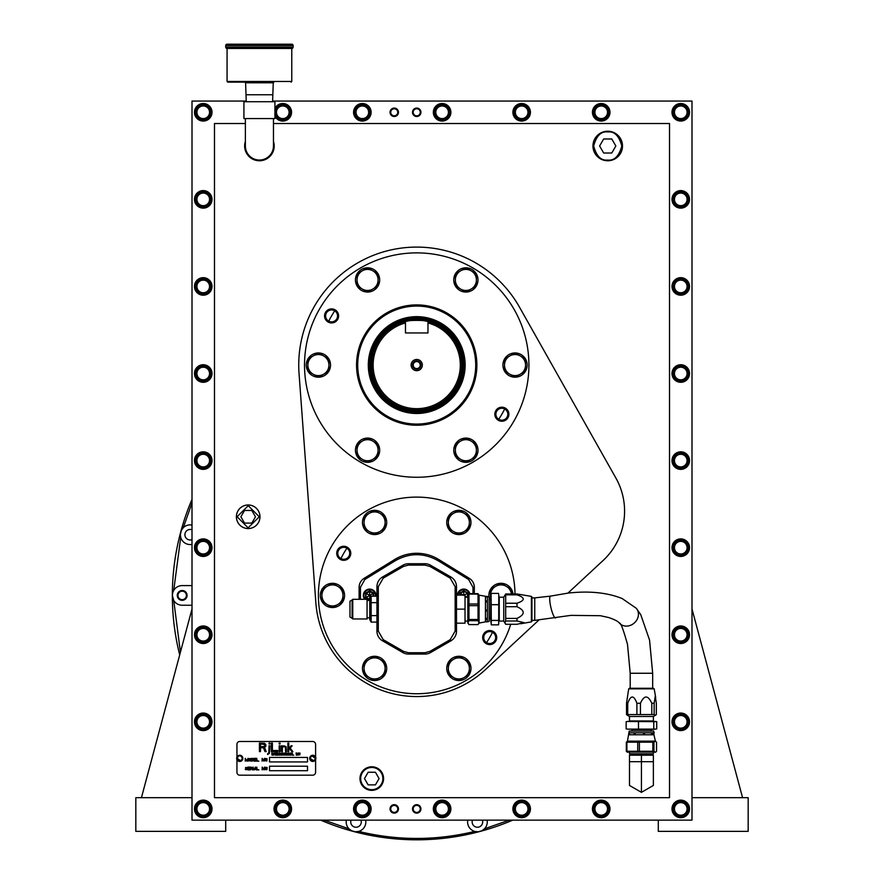 <?xml version="1.0" encoding="UTF-8"?>
<svg xmlns="http://www.w3.org/2000/svg" width="884" height="884" viewBox="0 0 884 884"><rect width="100%" height="100%" fill="white"/><g stroke="black" fill="none" stroke-linecap="round" stroke-linejoin="round"><path stroke-width="1.33" d="M225.707 820.142L225.707 831.369L135.827 831.369L135.827 797.666L192.005 797.666M192.005 608.977L141.44 797.666M658.293 820.142L658.293 831.369L748.173 831.369L748.173 797.666L691.995 797.666M691.995 608.977L742.56 797.666M412.508 112.29A4.21 4.21 0 0 1 416.718 108.08A4.21 4.21 0 0 1 420.928 112.29A4.21 4.21 0 0 1 416.718 116.5A4.21 4.21 0 0 1 412.508 112.29A4.221 4.221 0 0 1 416.718 108.069A4.221 4.221 0 0 1 420.939 112.29A4.221 4.221 0 0 1 416.718 116.511A4.221 4.221 0 0 1 412.497 112.29M413.182 112.29A3.536 3.536 0 0 1 416.718 108.754A3.536 3.536 0 0 1 420.254 112.29A3.536 3.536 0 0 1 416.718 115.826A3.536 3.536 0 0 1 413.182 112.29M412.508 808.904A4.21 4.21 0 0 1 416.718 804.683A4.21 4.21 0 0 1 420.928 808.904A4.21 4.21 0 0 1 416.718 813.114A4.21 4.21 0 0 1 412.508 808.904A4.221 4.221 0 0 1 416.718 804.683A4.221 4.221 0 0 1 420.939 808.904A4.221 4.221 0 0 1 416.718 813.125A4.221 4.221 0 0 1 412.497 808.904M413.182 808.904A3.536 3.536 0 0 1 416.718 805.357A3.536 3.536 0 0 1 420.254 808.904A3.536 3.536 0 0 1 416.718 812.44A3.536 3.536 0 0 1 413.182 808.904M487.084 820.142A9.835 9.835 0 0 1 484.487 828.816L481.769 830.794A9.835 9.835 0 0 0 484.487 828.816L509.272 820.142M365.678 820.142A9.835 9.835 0 0 1 358.716 831.424L355.368 831.789A9.835 9.835 0 0 0 358.716 831.424C397.391 840.772 436.055 840.772 474.719 831.424A9.835 9.835 0 0 1 467.769 820.142M324.163 820.142L348.948 828.816A9.835 9.835 0 0 1 346.362 820.142M192.005 544.378A9.835 9.835 0 0 1 180.712 537.428L180.336 534.721A9.835 9.835 0 0 0 180.712 537.428L173.739 590.368L172.877 592.214M180.336 534.721L181.353 530.378L183.331 527.649A9.835 9.835 0 0 1 192.005 525.063M186.391 595.418A4.21 4.21 0 0 1 182.17 599.639A4.21 4.21 0 0 1 177.96 595.418A4.21 4.21 0 0 1 182.17 591.208A4.21 4.21 0 0 1 186.391 595.418M351.081 820.142A5.271 5.271 0 0 0 356.02 827.247A5.271 5.271 0 0 0 360.948 820.142M472.487 820.142A5.271 5.271 0 0 0 477.426 827.247A5.271 5.271 0 0 0 482.355 820.142M192.005 529.781A5.271 5.271 0 0 0 184.9 534.721A5.271 5.271 0 0 0 192.005 539.649M192.005 605.253L182.17 605.253A9.835 9.835 0 0 1 172.347 595.418A9.835 9.835 0 0 1 182.17 585.595L192.005 585.595M172.756 592.589L172.347 595.418L173.739 600.479L180.424 652.215M192.005 502.874L183.331 527.649M172.347 595.418A244.382 244.382 0 0 1 192.005 499.383A244.382 244.382 0 0 0 179.695 654.911M320.682 820.142A244.382 244.382 0 0 0 512.753 820.142M481.769 830.794L478.067 831.789L474.719 831.424M355.368 831.789L351.666 830.794L348.948 828.816M177.264 595.418A4.917 4.917 0 0 1 182.17 590.512A4.917 4.917 0 0 1 187.088 595.418A4.917 4.917 0 0 1 182.17 600.335A4.917 4.917 0 0 1 177.264 595.418M371.722 347.18L382.385 330.925M368.971 365.07A47.747 47.747 0 0 1 416.718 317.323A47.747 47.747 0 0 1 464.476 365.07A47.747 47.747 0 0 1 416.718 412.817A47.747 47.747 0 0 1 368.971 365.07A47.747 47.747 0 0 0 416.994 412.817M416.718 410.684C394.12 412.64 369.225 387.844 371.103 365.214C369.081 342.638 393.778 317.654 416.441 319.456L416.718 319.456C439.326 317.5 464.211 342.296 462.332 364.926C464.365 387.501 439.668 412.485 417.005 410.684L416.718 410.684M416.441 320.13A44.94 44.94 0 0 1 426.143 321.135A44.94 44.94 0 0 0 371.777 365.07A44.94 44.94 0 0 1 405.469 321.566C404.762 320.008 428.674 319.997 427.978 321.566A44.94 44.94 0 0 1 416.718 410.01A44.94 44.94 0 0 1 371.777 365.07M370.131 365.07A46.587 46.587 0 0 1 416.718 318.483A46.587 46.587 0 0 1 463.304 365.07A46.587 46.587 0 0 1 416.718 411.657A46.587 46.587 0 0 1 370.131 365.07M427.978 322.141L427.978 322.958A43.592 43.592 0 0 1 416.718 408.662A43.592 43.592 0 0 1 405.469 322.958L405.469 322.141M422.342 365.07A5.613 5.613 0 0 1 416.718 370.683A5.613 5.613 0 0 1 411.104 365.07A5.613 5.613 0 0 1 416.718 359.457A5.613 5.613 0 0 1 422.342 365.07M413.215 365.059L413.215 365.07A3.503 3.503 0 0 0 416.718 368.573A3.503 3.503 0 0 0 420.22 365.07A3.503 3.503 0 0 0 416.718 361.567A3.503 3.503 0 0 0 413.215 365.07L413.491 366.44M461.724 382.96L451.061 399.214M464.476 365.07A47.747 47.747 0 0 0 416.441 317.323A47.747 47.747 0 0 1 464.476 365.07M427.978 321.566A44.94 44.94 0 0 0 426.519 321.212A44.94 44.94 0 0 1 427.978 321.566M427.978 322.958L427.978 332.948L405.469 332.948L405.469 322.958M412.508 365.07A4.21 4.21 0 0 1 416.718 360.86A4.21 4.21 0 0 1 420.928 365.07A4.21 4.21 0 0 1 416.718 369.28A4.21 4.21 0 0 1 412.508 365.07M419.944 363.7L420.22 365.07M538.621 620.292L485.482 669.575A101.119 101.119 0 0 1 315.864 602.822L299.057 373.722A117.97 117.97 0 0 1 519.472 307.124L615.883 478.034A67.416 67.416 0 0 1 603.01 560.589L567.948 593.098M397.756 808.904A3.503 3.503 0 0 1 394.253 812.407A3.503 3.503 0 0 1 390.739 808.904A3.503 3.503 0 0 1 394.253 805.401A3.503 3.503 0 0 1 397.756 808.904M397.756 112.29A3.503 3.503 0 0 1 394.253 115.793A3.503 3.503 0 0 1 390.739 112.29A3.503 3.503 0 0 1 394.253 108.787A3.503 3.503 0 0 1 397.756 112.29M689.531 634.745A8.774 8.774 0 0 1 680.757 643.519A8.774 8.774 0 0 1 671.984 634.745A8.774 8.774 0 0 1 680.757 625.971A8.774 8.774 0 0 1 689.531 634.745M689.531 721.83A8.774 8.774 0 0 1 680.757 730.604A8.774 8.774 0 0 1 671.984 721.83A8.774 8.774 0 0 1 680.757 713.045A8.774 8.774 0 0 1 689.531 721.83M689.531 808.904A8.774 8.774 0 0 1 680.757 817.678A8.774 8.774 0 0 1 671.984 808.904A8.774 8.774 0 0 1 680.757 800.13A8.774 8.774 0 0 1 689.531 808.904M609.982 808.904A8.774 8.774 0 0 1 601.208 817.678A8.774 8.774 0 0 1 592.435 808.904A8.774 8.774 0 0 1 601.208 800.13A8.774 8.774 0 0 1 609.982 808.904M530.433 808.904A8.774 8.774 0 0 1 521.659 817.678A8.774 8.774 0 0 1 512.886 808.904A8.774 8.774 0 0 1 521.659 800.13A8.774 8.774 0 0 1 530.433 808.904M450.884 808.904A8.774 8.774 0 0 1 442.111 817.678A8.774 8.774 0 0 1 433.337 808.904A8.774 8.774 0 0 1 442.111 800.13A8.774 8.774 0 0 1 450.884 808.904M371.114 808.904A8.774 8.774 0 0 1 362.341 817.678A8.774 8.774 0 0 1 353.567 808.904A8.774 8.774 0 0 1 362.341 800.13A8.774 8.774 0 0 1 371.114 808.904M291.565 808.904A8.774 8.774 0 0 1 282.792 817.678A8.774 8.774 0 0 1 274.018 808.904A8.774 8.774 0 0 1 282.792 800.13A8.774 8.774 0 0 1 291.565 808.904M212.016 808.904A8.774 8.774 0 0 1 203.243 817.678A8.774 8.774 0 0 1 194.469 808.904A8.774 8.774 0 0 1 203.243 800.13A8.774 8.774 0 0 1 212.016 808.904M212.016 721.83A8.774 8.774 0 0 1 203.243 730.604A8.774 8.774 0 0 1 194.469 721.83A8.774 8.774 0 0 1 203.243 713.045A8.774 8.774 0 0 1 212.016 721.83M212.016 634.745A8.774 8.774 0 0 1 203.243 643.519A8.774 8.774 0 0 1 194.469 634.745A8.774 8.774 0 0 1 203.243 625.971A8.774 8.774 0 0 1 212.016 634.745M212.016 547.671A8.774 8.774 0 0 1 203.243 556.445A8.774 8.774 0 0 1 194.469 547.671A8.774 8.774 0 0 1 203.243 538.897A8.774 8.774 0 0 1 212.016 547.671M212.016 460.597A8.774 8.774 0 0 1 203.243 469.371A8.774 8.774 0 0 1 194.469 460.597A8.774 8.774 0 0 1 203.243 451.823A8.774 8.774 0 0 1 212.016 460.597M212.016 373.523A8.774 8.774 0 0 1 203.243 382.297A8.774 8.774 0 0 1 194.469 373.523A8.774 8.774 0 0 1 203.243 364.738A8.774 8.774 0 0 1 212.016 373.523M212.016 286.438A8.774 8.774 0 0 1 203.243 295.212A8.774 8.774 0 0 1 194.469 286.438A8.774 8.774 0 0 1 203.243 277.664A8.774 8.774 0 0 1 212.016 286.438M212.016 199.364A8.774 8.774 0 0 1 203.243 208.138A8.774 8.774 0 0 1 194.469 199.364A8.774 8.774 0 0 1 203.243 190.59A8.774 8.774 0 0 1 212.016 199.364M212.016 112.29A8.774 8.774 0 0 1 203.243 121.064A8.774 8.774 0 0 1 194.469 112.29A8.774 8.774 0 0 1 203.243 103.516A8.774 8.774 0 0 1 212.016 112.29M274.924 108.4A8.774 8.774 0 0 1 291.565 112.29A8.774 8.774 0 0 1 274.924 116.18M371.114 112.29A8.774 8.774 0 0 1 362.341 121.064A8.774 8.774 0 0 1 353.567 112.29A8.774 8.774 0 0 1 362.341 103.516A8.774 8.774 0 0 1 371.114 112.29M450.884 112.29A8.774 8.774 0 0 1 442.111 121.064A8.774 8.774 0 0 1 433.337 112.29A8.774 8.774 0 0 1 442.111 103.516A8.774 8.774 0 0 1 450.884 112.29M530.433 112.29A8.774 8.774 0 0 1 521.659 121.064A8.774 8.774 0 0 1 512.886 112.29A8.774 8.774 0 0 1 521.659 103.516A8.774 8.774 0 0 1 530.433 112.29M609.982 112.29A8.774 8.774 0 0 1 601.208 121.064A8.774 8.774 0 0 1 592.435 112.29A8.774 8.774 0 0 1 601.208 103.516A8.774 8.774 0 0 1 609.982 112.29M689.531 112.29A8.774 8.774 0 0 1 680.757 121.064A8.774 8.774 0 0 1 671.984 112.29A8.774 8.774 0 0 1 680.757 103.516A8.774 8.774 0 0 1 689.531 112.29M689.531 199.364A8.774 8.774 0 0 1 680.757 208.138A8.774 8.774 0 0 1 671.984 199.364A8.774 8.774 0 0 1 680.757 190.59A8.774 8.774 0 0 1 689.531 199.364M689.531 286.438A8.774 8.774 0 0 1 680.757 295.212A8.774 8.774 0 0 1 671.984 286.438A8.774 8.774 0 0 1 680.757 277.664A8.774 8.774 0 0 1 689.531 286.438M689.531 373.523A8.774 8.774 0 0 1 680.757 382.297A8.774 8.774 0 0 1 671.984 373.523A8.774 8.774 0 0 1 680.757 364.738A8.774 8.774 0 0 1 689.531 373.523M689.531 460.597A8.774 8.774 0 0 1 680.757 469.371A8.774 8.774 0 0 1 671.984 460.597A8.774 8.774 0 0 1 680.757 451.823A8.774 8.774 0 0 1 689.531 460.597M689.531 547.671A8.774 8.774 0 0 1 680.757 556.445A8.774 8.774 0 0 1 671.984 547.671A8.774 8.774 0 0 1 680.757 538.897A8.774 8.774 0 0 1 689.531 547.671M245.376 123.528L214.48 123.528L214.48 797.666L669.519 797.666L669.519 123.528L273.465 123.528M272.615 101.052L691.995 101.052L691.995 820.142L192.005 820.142L192.005 101.052L246.227 101.052M592.954 145.993A14.774 14.774 0 0 1 607.728 131.219A14.774 14.774 0 0 1 622.502 145.993A14.774 14.774 0 0 1 607.728 160.766A14.774 14.774 0 0 1 592.954 145.993M273.465 141.407A14.774 14.774 0 0 1 259.421 160.766A14.774 14.774 0 0 1 245.376 141.407M359.976 778.561A11.801 11.801 0 0 1 371.777 766.771A11.801 11.801 0 0 1 383.579 778.561A11.801 11.801 0 0 1 371.777 790.362A11.801 11.801 0 0 1 359.976 778.561M236.382 516.775A11.801 11.801 0 0 1 248.183 504.974A11.801 11.801 0 0 1 259.984 516.775A11.801 11.801 0 0 1 248.183 528.566A11.801 11.801 0 0 1 236.382 516.775M390.032 112.29A4.21 4.21 0 0 1 394.253 108.08A4.21 4.21 0 0 1 398.463 112.29A4.21 4.21 0 0 1 394.253 116.5A4.21 4.21 0 0 1 390.032 112.29M390.032 808.904A4.21 4.21 0 0 1 394.253 804.683A4.21 4.21 0 0 1 398.463 808.904A4.21 4.21 0 0 1 394.253 813.114A4.21 4.21 0 0 1 390.032 808.904M492.498 632.292A84.267 84.267 0 0 1 486.531 642.613M340.948 558.555A84.267 84.267 0 0 1 346.904 548.235M528.897 363.744A13.934 13.934 0 0 1 528.897 366.418M473.957 461.558A13.934 13.934 0 0 1 471.647 462.896M504.687 408.972A98.312 98.312 0 0 1 498.72 419.303M361.777 462.884A13.934 13.934 0 0 1 359.468 461.547M304.538 366.396A13.934 13.934 0 0 1 304.538 363.722M328.749 321.168A98.312 98.312 0 0 1 334.716 310.837M359.49 268.581A13.934 13.934 0 0 1 361.799 267.244M471.669 267.255A13.934 13.934 0 0 1 473.979 268.592M338.572 556.268A5.967 5.967 0 0 0 346.727 558.456A5.967 5.967 0 0 0 348.904 550.301A5.967 5.967 0 0 0 340.76 548.124A5.967 5.967 0 0 0 338.572 556.268M484.531 640.535A5.967 5.967 0 0 0 492.675 642.723A5.967 5.967 0 0 0 494.863 634.579A5.967 5.967 0 0 0 486.719 632.391A5.967 5.967 0 0 0 484.531 640.535M510.698 624.292A98.312 98.312 0 0 1 331.577 644.58A98.312 98.312 0 0 1 367.567 510.278A98.312 98.312 0 0 1 515.018 593.971M337.655 556.798A7.028 7.028 0 0 1 340.229 547.207A7.028 7.028 0 0 1 349.821 549.782A7.028 7.028 0 0 1 347.257 559.373A7.028 7.028 0 0 1 337.655 556.798M483.614 641.066A7.028 7.028 0 0 1 486.189 631.474A7.028 7.028 0 0 1 495.78 634.049A7.028 7.028 0 0 1 493.206 643.64A7.028 7.028 0 0 1 483.614 641.066M402.872 565.241L382.562 576.976A11.238 11.238 0 0 0 376.949 586.7L376.949 631.11A11.238 11.238 0 0 0 382.562 640.845L402.872 652.569A11.238 11.238 0 0 0 408.496 654.072L424.95 654.072A11.238 11.238 0 0 0 430.563 652.569L450.873 640.845A11.238 11.238 0 0 0 456.498 631.11L456.498 586.7A11.238 11.238 0 0 0 450.873 576.976L430.563 565.241A11.238 11.238 0 0 0 424.95 563.738L408.496 563.738A11.238 11.238 0 0 0 402.872 565.241L403.546 566.412L408.496 565.086L424.95 565.086L429.889 566.412L450.199 578.136L455.149 586.7L455.149 631.11L450.199 639.673L429.889 651.398L424.95 652.724L408.496 652.724L403.546 651.398L383.236 639.673L378.297 631.11L378.297 586.7L383.236 578.136L403.546 566.412M472.984 593.672L472.984 587.33L468.608 579.495L438.11 560.699C423.856 552.699 409.59 552.699 395.325 560.699L364.827 579.495L360.451 587.33L360.451 599.297M474.332 593.672L474.332 587.33A10.564 10.564 0 0 0 469.316 578.346L438.829 559.55A42.134 42.134 0 0 0 394.618 559.55L364.12 578.346A10.564 10.564 0 0 0 359.103 587.33L359.103 599.297M364.683 599.297A6.31 6.31 0 0 1 369.667 589.109A6.31 6.31 0 0 1 375.932 596.159M365.412 599.297A5.757 5.757 0 0 1 369.667 589.672A5.757 5.757 0 0 1 375.368 596.159M369.755 599.396L369.667 600.048L365.656 597.739L366.186 593.407L369.667 591.407L373.147 593.407L373.147 596.159M365.656 597.739L365.656 593.109L369.667 590.799L373.667 593.109L369.667 595.418L369.667 599.44L366.186 597.429L369.667 595.418L371.092 596.247M369.667 590.799L369.667 595.418L365.656 593.109M457.47 595.087A6.31 6.31 0 0 1 469.846 593.672M458.034 595.087A5.757 5.757 0 0 1 469.249 593.672M459.768 595.087L459.768 593.109L463.78 590.799L467.78 593.109L467.26 597.197M463.78 590.799L467.26 593.407L463.78 595.418L463.78 591.407L460.288 593.407L463.78 595.418M459.768 593.109L460.288 595.087M466.84 597.197L465.028 596.148M476.885 365.07A60.167 60.167 0 0 1 416.718 425.237A60.167 60.167 0 0 1 356.55 365.07A60.167 60.167 0 0 1 416.718 304.903A60.167 60.167 0 0 1 476.885 365.07M507.825 414.22A5.967 5.967 0 0 1 501.858 420.187A5.967 5.967 0 0 1 495.891 414.22A5.967 5.967 0 0 1 501.858 408.264A5.967 5.967 0 0 1 507.825 414.22M337.544 315.908A5.967 5.967 0 0 1 331.577 321.875A5.967 5.967 0 0 1 325.61 315.908A5.967 5.967 0 0 1 331.577 309.941A5.967 5.967 0 0 1 337.544 315.908M528.908 365.07A112.191 112.191 0 0 0 416.718 252.879A112.191 112.191 0 0 0 304.527 365.07A112.191 112.191 0 0 0 416.718 477.261A112.191 112.191 0 0 0 528.908 365.07M324.561 315.908A7.028 7.028 0 0 1 331.577 308.892A7.028 7.028 0 0 1 338.605 315.908A7.028 7.028 0 0 1 331.577 322.936A7.028 7.028 0 0 1 324.561 315.908M494.841 414.22A7.028 7.028 0 0 1 501.858 407.204A7.028 7.028 0 0 1 508.886 414.22A7.028 7.028 0 0 1 501.858 421.248A7.028 7.028 0 0 1 494.841 414.22M465.15 365.07A48.421 48.421 0 0 1 416.718 413.491A48.421 48.421 0 0 1 368.296 365.07A48.421 48.421 0 0 1 416.718 316.649A48.421 48.421 0 0 1 465.15 365.07M475.714 365.07A58.996 58.996 0 0 0 416.718 306.074A58.996 58.996 0 0 0 357.722 365.07A58.996 58.996 0 0 0 416.718 424.066A58.996 58.996 0 0 0 475.714 365.07M673.089 547.671A7.669 7.669 0 0 1 680.757 540.002A7.669 7.669 0 0 1 688.437 547.671A7.669 7.669 0 0 1 680.757 555.351A7.669 7.669 0 0 1 673.089 547.671M673.089 460.597A7.669 7.669 0 0 1 680.757 452.917A7.669 7.669 0 0 1 688.437 460.597A7.669 7.669 0 0 1 680.757 468.266A7.669 7.669 0 0 1 673.089 460.597M673.089 373.523A7.669 7.669 0 0 1 680.757 365.843A7.669 7.669 0 0 1 688.437 373.523A7.669 7.669 0 0 1 680.757 381.192A7.669 7.669 0 0 1 673.089 373.523M673.089 286.438A7.669 7.669 0 0 1 680.757 278.769A7.669 7.669 0 0 1 688.437 286.438A7.669 7.669 0 0 1 680.757 294.118A7.669 7.669 0 0 1 673.089 286.438M673.089 199.364A7.669 7.669 0 0 1 680.757 191.695A7.669 7.669 0 0 1 688.437 199.364A7.669 7.669 0 0 1 680.757 207.044A7.669 7.669 0 0 1 673.089 199.364M673.089 112.29A7.669 7.669 0 0 1 680.757 104.61A7.669 7.669 0 0 1 688.437 112.29A7.669 7.669 0 0 1 680.757 119.959A7.669 7.669 0 0 1 673.089 112.29M593.54 112.29A7.669 7.669 0 0 1 601.208 104.61A7.669 7.669 0 0 1 608.888 112.29A7.669 7.669 0 0 1 601.208 119.959A7.669 7.669 0 0 1 593.54 112.29M513.991 112.29A7.669 7.669 0 0 1 521.659 104.61A7.669 7.669 0 0 1 529.339 112.29A7.669 7.669 0 0 1 521.659 119.959A7.669 7.669 0 0 1 513.991 112.29M434.442 112.29A7.669 7.669 0 0 1 442.111 104.61A7.669 7.669 0 0 1 449.79 112.29A7.669 7.669 0 0 1 442.111 119.959A7.669 7.669 0 0 1 434.442 112.29M354.661 112.29A7.669 7.669 0 0 1 362.341 104.61A7.669 7.669 0 0 1 370.009 112.29A7.669 7.669 0 0 1 362.341 119.959A7.669 7.669 0 0 1 354.661 112.29M275.112 112.29A7.669 7.669 0 0 1 282.792 104.61A7.669 7.669 0 0 1 290.46 112.29A7.669 7.669 0 0 1 282.792 119.959A7.669 7.669 0 0 1 275.112 112.29M195.563 112.29A7.669 7.669 0 0 1 203.243 104.61A7.669 7.669 0 0 1 210.911 112.29A7.669 7.669 0 0 1 203.243 119.959A7.669 7.669 0 0 1 195.563 112.29M195.563 199.364A7.669 7.669 0 0 1 203.243 191.695A7.669 7.669 0 0 1 210.911 199.364A7.669 7.669 0 0 1 203.243 207.044A7.669 7.669 0 0 1 195.563 199.364M195.563 286.438A7.669 7.669 0 0 1 203.243 278.769A7.669 7.669 0 0 1 210.911 286.438A7.669 7.669 0 0 1 203.243 294.118A7.669 7.669 0 0 1 195.563 286.438M195.563 373.523A7.669 7.669 0 0 1 203.243 365.843A7.669 7.669 0 0 1 210.911 373.523A7.669 7.669 0 0 1 203.243 381.192A7.669 7.669 0 0 1 195.563 373.523M195.563 460.597A7.669 7.669 0 0 1 203.243 452.917A7.669 7.669 0 0 1 210.911 460.597A7.669 7.669 0 0 1 203.243 468.266A7.669 7.669 0 0 1 195.563 460.597M195.563 547.671A7.669 7.669 0 0 1 203.243 540.002A7.669 7.669 0 0 1 210.911 547.671A7.669 7.669 0 0 1 203.243 555.351A7.669 7.669 0 0 1 195.563 547.671M195.563 634.745A7.669 7.669 0 0 1 203.243 627.076A7.669 7.669 0 0 1 210.911 634.745A7.669 7.669 0 0 1 203.243 642.425A7.669 7.669 0 0 1 195.563 634.745M195.563 721.83A7.669 7.669 0 0 1 203.243 714.15A7.669 7.669 0 0 1 210.911 721.83A7.669 7.669 0 0 1 203.243 729.499A7.669 7.669 0 0 1 195.563 721.83M195.563 808.904A7.669 7.669 0 0 1 203.243 801.224A7.669 7.669 0 0 1 210.911 808.904A7.669 7.669 0 0 1 203.243 816.573A7.669 7.669 0 0 1 195.563 808.904M275.112 808.904A7.669 7.669 0 0 1 282.792 801.224A7.669 7.669 0 0 1 290.46 808.904A7.669 7.669 0 0 1 282.792 816.573A7.669 7.669 0 0 1 275.112 808.904M354.661 808.904A7.669 7.669 0 0 1 362.341 801.224A7.669 7.669 0 0 1 370.009 808.904A7.669 7.669 0 0 1 362.341 816.573A7.669 7.669 0 0 1 354.661 808.904M434.442 808.904A7.669 7.669 0 0 1 442.111 801.224A7.669 7.669 0 0 1 449.79 808.904A7.669 7.669 0 0 1 442.111 816.573A7.669 7.669 0 0 1 434.442 808.904M513.991 808.904A7.669 7.669 0 0 1 521.659 801.224A7.669 7.669 0 0 1 529.339 808.904A7.669 7.669 0 0 1 521.659 816.573A7.669 7.669 0 0 1 513.991 808.904M593.54 808.904A7.669 7.669 0 0 1 601.208 801.224A7.669 7.669 0 0 1 608.888 808.904A7.669 7.669 0 0 1 601.208 816.573A7.669 7.669 0 0 1 593.54 808.904M673.089 808.904A7.669 7.669 0 0 1 680.757 801.224A7.669 7.669 0 0 1 688.437 808.904A7.669 7.669 0 0 1 680.757 816.573A7.669 7.669 0 0 1 673.089 808.904M673.089 721.83A7.669 7.669 0 0 1 680.757 714.15A7.669 7.669 0 0 1 688.437 721.83A7.669 7.669 0 0 1 680.757 729.499A7.669 7.669 0 0 1 673.089 721.83M673.089 634.745A7.669 7.669 0 0 1 680.757 627.076A7.669 7.669 0 0 1 688.437 634.745A7.669 7.669 0 0 1 680.757 642.425A7.669 7.669 0 0 1 673.089 634.745M674.459 547.671A6.298 6.298 0 0 1 680.757 541.373A6.298 6.298 0 0 1 687.067 547.671L687.078 551.318L680.757 554.964L674.448 551.318L674.448 544.025L680.757 540.378L687.078 544.025L687.078 547.671A6.298 6.298 0 0 1 680.757 553.97A6.298 6.298 0 0 1 674.459 547.671M674.459 460.597A6.298 6.298 0 0 1 680.757 454.288A6.298 6.298 0 0 1 687.067 460.597L687.078 464.244L680.757 467.89L674.448 464.244L674.448 456.951L680.757 453.304L687.078 456.951L687.078 460.597A6.298 6.298 0 0 1 680.757 466.896A6.298 6.298 0 0 1 674.459 460.597M674.459 373.523A6.298 6.298 0 0 1 680.757 367.214A6.298 6.298 0 0 1 687.067 373.523L687.078 377.159L680.757 380.805L674.448 377.159L674.448 369.877L680.757 366.23L687.078 369.877L687.078 373.523A6.298 6.298 0 0 1 680.757 379.822A6.298 6.298 0 0 1 674.459 373.523M674.459 286.438A6.298 6.298 0 0 1 680.757 280.14A6.298 6.298 0 0 1 687.067 286.438L687.078 290.085L680.757 293.731L674.448 290.085L674.448 282.792L680.757 279.145L687.078 282.792L687.078 286.438A6.298 6.298 0 0 1 680.757 292.748A6.298 6.298 0 0 1 674.459 286.438M674.459 199.364A6.298 6.298 0 0 1 680.757 193.066A6.298 6.298 0 0 1 687.067 199.364L687.078 203.011L680.757 206.657L674.448 203.011L674.448 195.718L680.757 192.071L687.078 195.718L687.078 199.364A6.298 6.298 0 0 1 680.757 205.674A6.298 6.298 0 0 1 674.459 199.364M674.459 112.29A6.298 6.298 0 0 1 680.757 105.981A6.298 6.298 0 0 1 687.067 112.29L687.078 115.937L680.757 119.583L674.448 115.937L674.448 108.644L680.757 104.997L687.078 108.644L687.078 112.29A6.298 6.298 0 0 1 680.757 118.589A6.298 6.298 0 0 1 674.459 112.29M594.91 112.29A6.298 6.298 0 0 1 601.208 105.981A6.298 6.298 0 0 1 607.518 112.29L607.529 115.937L601.208 119.583L594.899 115.937L594.899 108.644L601.208 104.997L607.529 108.644L607.529 112.29A6.298 6.298 0 0 1 601.208 118.589A6.298 6.298 0 0 1 594.91 112.29M515.361 112.29A6.298 6.298 0 0 1 521.659 105.981A6.298 6.298 0 0 1 527.969 112.29L527.98 115.937L521.659 119.583L515.35 115.937L515.35 108.644L521.659 104.997L527.98 108.644L527.98 112.29A6.298 6.298 0 0 1 521.659 118.589A6.298 6.298 0 0 1 515.361 112.29M435.812 112.29A6.298 6.298 0 0 1 442.111 105.981A6.298 6.298 0 0 1 448.42 112.29L448.431 115.937L442.111 119.583L435.801 115.937L435.801 108.644L442.111 104.997L448.431 108.644L448.431 112.29A6.298 6.298 0 0 1 442.111 118.589A6.298 6.298 0 0 1 435.812 112.29M356.031 112.29A6.298 6.298 0 0 1 362.341 105.981A6.298 6.298 0 0 1 368.639 112.29L368.65 115.937L362.341 119.583L356.02 115.937L356.02 108.644L362.341 104.997L368.65 108.644L368.65 112.29A6.298 6.298 0 0 1 362.341 118.589A6.298 6.298 0 0 1 356.031 112.29M276.482 112.29A6.298 6.298 0 0 1 282.792 105.981A6.298 6.298 0 0 1 289.09 112.29A6.298 6.298 0 0 1 282.792 118.589A6.298 6.298 0 0 1 276.482 112.29L276.471 108.644L282.792 104.997L289.101 108.644L289.101 115.937L282.792 119.583L276.471 115.937L276.471 112.29M196.933 112.29A6.298 6.298 0 0 1 203.243 105.981A6.298 6.298 0 0 1 209.541 112.29L209.552 115.937L203.243 119.583L196.922 115.937L196.922 108.644L203.243 104.997L209.552 108.644L209.552 112.29A6.298 6.298 0 0 1 203.243 118.589A6.298 6.298 0 0 1 196.933 112.29M196.933 199.364A6.298 6.298 0 0 1 203.243 193.066A6.298 6.298 0 0 1 209.541 199.364L209.552 203.011L203.243 206.657L196.922 203.011L196.922 195.718L203.243 192.071L209.552 195.718L209.552 199.364A6.298 6.298 0 0 1 203.243 205.674A6.298 6.298 0 0 1 196.933 199.364M196.933 286.438A6.298 6.298 0 0 1 203.243 280.14A6.298 6.298 0 0 1 209.541 286.438L209.552 290.085L203.243 293.731L196.922 290.085L196.922 282.792L203.243 279.145L209.552 282.792L209.552 286.438A6.298 6.298 0 0 1 203.243 292.748A6.298 6.298 0 0 1 196.933 286.438M196.933 373.523A6.298 6.298 0 0 1 203.243 367.214A6.298 6.298 0 0 1 209.541 373.523L209.552 377.159L203.243 380.805L196.922 377.159L196.922 369.877L203.243 366.23L209.552 369.877L209.552 373.523A6.298 6.298 0 0 1 203.243 379.822A6.298 6.298 0 0 1 196.933 373.523M196.933 460.597A6.298 6.298 0 0 1 203.243 454.288A6.298 6.298 0 0 1 209.541 460.597L209.552 464.244L203.243 467.89L196.922 464.244L196.922 456.951L203.243 453.304L209.552 456.951L209.552 460.597A6.298 6.298 0 0 1 203.243 466.896A6.298 6.298 0 0 1 196.933 460.597M196.933 547.671A6.298 6.298 0 0 1 203.243 541.373A6.298 6.298 0 0 1 209.541 547.671L209.552 551.318L203.243 554.964L196.922 551.318L196.922 544.025L203.243 540.378L209.552 544.025L209.552 547.671A6.298 6.298 0 0 1 203.243 553.97A6.298 6.298 0 0 1 196.933 547.671M196.933 634.745A6.298 6.298 0 0 1 203.243 628.447A6.298 6.298 0 0 1 209.541 634.745L209.552 638.392L203.243 642.038L196.922 638.392L196.922 631.099L203.243 627.452L209.552 631.099L209.552 634.745A6.298 6.298 0 0 1 203.243 641.055A6.298 6.298 0 0 1 196.933 634.745M196.933 721.83A6.298 6.298 0 0 1 203.243 715.521A6.298 6.298 0 0 1 209.541 721.83L209.552 725.466L203.243 729.112L196.922 725.466L196.922 718.184L203.243 714.537L209.552 718.184L209.552 721.83A6.298 6.298 0 0 1 203.243 728.129A6.298 6.298 0 0 1 196.933 721.83M196.933 808.904A6.298 6.298 0 0 1 203.243 802.595A6.298 6.298 0 0 1 209.541 808.904L209.552 812.551L203.243 816.197L196.922 812.551L196.922 805.258L203.243 801.611L209.552 805.258L209.552 808.904A6.298 6.298 0 0 1 203.243 815.203A6.298 6.298 0 0 1 196.933 808.904M276.482 808.904A6.298 6.298 0 0 1 282.792 802.595A6.298 6.298 0 0 1 289.09 808.904A6.298 6.298 0 0 1 282.792 815.203A6.298 6.298 0 0 1 276.482 808.904L276.471 805.258L282.792 801.611L289.101 805.258L289.101 812.551L282.792 816.197L276.471 812.551L276.471 808.904M356.031 808.904A6.298 6.298 0 0 1 362.341 802.595A6.298 6.298 0 0 1 368.639 808.904L368.65 812.551L362.341 816.197L356.02 812.551L356.02 805.258L362.341 801.611L368.65 805.258L368.65 808.904A6.298 6.298 0 0 1 362.341 815.203A6.298 6.298 0 0 1 356.031 808.904M435.812 808.904A6.298 6.298 0 0 1 442.111 802.595A6.298 6.298 0 0 1 448.42 808.904L448.431 812.551L442.111 816.197L435.801 812.551L435.801 805.258L442.111 801.611L448.431 805.258L448.431 808.904A6.298 6.298 0 0 1 442.111 815.203A6.298 6.298 0 0 1 435.812 808.904M515.361 808.904A6.298 6.298 0 0 1 521.659 802.595A6.298 6.298 0 0 1 527.969 808.904L527.98 812.551L521.659 816.197L515.35 812.551L515.35 805.258L521.659 801.611L527.98 805.258L527.98 808.904A6.298 6.298 0 0 1 521.659 815.203A6.298 6.298 0 0 1 515.361 808.904M594.91 808.904A6.298 6.298 0 0 1 601.208 802.595A6.298 6.298 0 0 1 607.518 808.904L607.529 812.551L601.208 816.197L594.899 812.551L594.899 805.258L601.208 801.611L607.529 805.258L607.529 808.904A6.298 6.298 0 0 1 601.208 815.203A6.298 6.298 0 0 1 594.91 808.904M674.459 808.904A6.298 6.298 0 0 1 680.757 802.595A6.298 6.298 0 0 1 687.067 808.904L687.078 812.551L680.757 816.197L674.448 812.551L674.448 805.258L680.757 801.611L687.078 805.258L687.078 808.904A6.298 6.298 0 0 1 680.757 815.203A6.298 6.298 0 0 1 674.459 808.904M674.459 721.83A6.298 6.298 0 0 1 680.757 715.521A6.298 6.298 0 0 1 687.067 721.83L687.078 725.466L680.757 729.112L674.448 725.466L674.448 718.184L680.757 714.537L687.078 718.184L687.078 721.83A6.298 6.298 0 0 1 680.757 728.129A6.298 6.298 0 0 1 674.459 721.83M674.459 634.745A6.298 6.298 0 0 1 680.757 628.447A6.298 6.298 0 0 1 687.067 634.745L687.078 638.392L680.757 642.038L674.448 638.392L674.448 631.099L680.757 627.452L687.078 631.099L687.078 634.745A6.298 6.298 0 0 1 680.757 641.055A6.298 6.298 0 0 1 674.459 634.745M448.31 528.433A12.122 12.122 0 0 1 448.31 516.455M448.398 516.311A12.122 12.122 0 0 1 458.774 510.322M458.929 510.322A12.122 12.122 0 0 1 469.316 516.311M469.393 516.455A12.122 12.122 0 0 1 469.393 528.433M469.316 528.577A12.122 12.122 0 0 1 458.929 534.566M458.774 534.566A12.122 12.122 0 0 1 448.398 528.577M364.042 528.433A12.122 12.122 0 0 1 364.042 516.455M364.131 516.311A12.122 12.122 0 0 1 374.507 510.322M374.661 510.322A12.122 12.122 0 0 1 385.048 516.311M385.126 516.455A12.122 12.122 0 0 1 385.126 528.433M385.048 528.577A12.122 12.122 0 0 1 374.661 534.566M374.507 534.566A12.122 12.122 0 0 1 364.131 528.577M321.909 601.418A12.122 12.122 0 0 1 321.909 589.429M321.997 589.296A12.122 12.122 0 0 1 332.373 583.296M332.528 583.296A12.122 12.122 0 0 1 342.915 589.296M342.992 589.429A12.122 12.122 0 0 1 342.992 601.418M342.915 601.551A12.122 12.122 0 0 1 332.528 607.551M332.373 607.551A12.122 12.122 0 0 1 321.997 601.551M364.042 674.393A12.122 12.122 0 0 1 364.042 662.414M364.131 662.271A12.122 12.122 0 0 1 374.507 656.282M374.661 656.282A12.122 12.122 0 0 1 385.048 662.271M385.126 662.414A12.122 12.122 0 0 1 385.126 674.393M385.048 674.536A12.122 12.122 0 0 1 374.661 680.525M374.507 680.525A12.122 12.122 0 0 1 364.131 674.536M448.31 674.393A12.122 12.122 0 0 1 448.31 662.414M448.398 662.271A12.122 12.122 0 0 1 458.774 656.282M458.929 656.282A12.122 12.122 0 0 1 469.316 662.271M469.393 662.414A12.122 12.122 0 0 1 469.393 674.393M469.316 674.536A12.122 12.122 0 0 1 458.929 680.525M458.774 680.525A12.122 12.122 0 0 1 448.398 674.536M488.94 596.833A12.122 12.122 0 0 1 490.443 589.429M490.532 589.296A12.122 12.122 0 0 1 500.908 583.296M501.073 583.296A12.122 12.122 0 0 1 511.449 589.296M511.527 589.429A12.122 12.122 0 0 1 513.018 593.971M489.614 599.628A12.122 12.122 0 0 1 489.161 598.103M357.026 285.919A12.122 12.122 0 0 1 357.026 273.941M357.103 273.797A12.122 12.122 0 0 1 367.479 267.808M367.645 267.808A12.122 12.122 0 0 1 378.021 273.797M378.098 273.941A12.122 12.122 0 0 1 378.098 285.919M378.021 286.062A12.122 12.122 0 0 1 367.645 292.052M367.479 292.052A12.122 12.122 0 0 1 357.103 286.062M455.337 285.919A12.122 12.122 0 0 1 455.337 273.941M455.415 273.797A12.122 12.122 0 0 1 465.791 267.808M465.956 267.808A12.122 12.122 0 0 1 476.332 273.797M476.41 273.941A12.122 12.122 0 0 1 476.41 285.919M476.332 286.062A12.122 12.122 0 0 1 465.956 292.052M465.791 292.052A12.122 12.122 0 0 1 455.415 286.062M504.488 371.059A12.122 12.122 0 0 1 504.488 359.081M504.576 358.937A12.122 12.122 0 0 1 514.952 352.948M515.118 352.948A12.122 12.122 0 0 1 525.494 358.937M525.571 359.081A12.122 12.122 0 0 1 525.571 371.059M525.494 371.203A12.122 12.122 0 0 1 515.118 377.192M514.952 377.192A12.122 12.122 0 0 1 504.576 371.203M455.337 456.199A12.122 12.122 0 0 1 455.337 444.221M455.415 444.077A12.122 12.122 0 0 1 465.791 438.088M465.956 438.088A12.122 12.122 0 0 1 476.332 444.077M476.41 444.221A12.122 12.122 0 0 1 476.41 456.199M476.332 456.343A12.122 12.122 0 0 1 465.956 462.332M465.791 462.332A12.122 12.122 0 0 1 455.415 456.343M357.026 456.199A12.122 12.122 0 0 1 357.026 444.221M357.103 444.077A12.122 12.122 0 0 1 367.479 438.088M367.645 438.088A12.122 12.122 0 0 1 378.021 444.077M378.098 444.221A12.122 12.122 0 0 1 378.098 456.199M378.021 456.343A12.122 12.122 0 0 1 367.645 462.332M367.479 462.332A12.122 12.122 0 0 1 357.103 456.343M307.864 371.059A12.122 12.122 0 0 1 307.864 359.081M307.952 358.937A12.122 12.122 0 0 1 318.328 352.948M318.483 352.948A12.122 12.122 0 0 1 328.87 358.937M328.947 359.081A12.122 12.122 0 0 1 328.947 371.059M328.87 371.203A12.122 12.122 0 0 1 318.483 377.192M318.328 377.192A12.122 12.122 0 0 1 307.952 371.203M448.321 522.444A10.531 10.531 0 0 1 458.851 511.913A10.531 10.531 0 0 1 469.382 522.444L469.393 528.533L458.851 534.61L448.31 528.533L448.31 516.355L458.851 510.278L469.393 516.355L469.393 522.444A10.531 10.531 0 0 1 458.851 532.975A10.531 10.531 0 0 1 448.321 522.444M364.053 522.444A10.531 10.531 0 0 1 374.584 511.913A10.531 10.531 0 0 1 385.115 522.444A10.531 10.531 0 0 1 374.584 532.975A10.531 10.531 0 0 1 364.053 522.444L364.042 516.355L374.584 510.278L385.126 516.355L385.126 528.533L374.584 534.61L364.042 528.533L364.042 522.444M321.92 595.418A10.531 10.531 0 0 1 332.45 584.899A10.531 10.531 0 0 1 342.981 595.418L342.992 601.507L332.45 607.595L321.909 601.507L321.909 589.341L332.45 583.252L342.992 589.341L342.992 595.418A10.531 10.531 0 0 1 332.45 605.949A10.531 10.531 0 0 1 321.92 595.418M364.053 668.403A10.531 10.531 0 0 1 374.584 657.873A10.531 10.531 0 0 1 385.115 668.403A10.531 10.531 0 0 1 374.584 678.934A10.531 10.531 0 0 1 364.053 668.403L364.042 662.315L374.584 656.237L385.126 662.315L385.126 674.481L374.584 680.569L364.042 674.481L364.042 668.403M448.321 668.403A10.531 10.531 0 0 1 458.851 657.873A10.531 10.531 0 0 1 469.382 668.403L469.393 674.481L458.851 680.569L448.31 674.481L448.31 662.315L458.851 656.237L469.393 662.315L469.393 668.403A10.531 10.531 0 0 1 458.851 678.934A10.531 10.531 0 0 1 448.321 668.403M490.443 599.628L490.443 595.418A10.531 10.531 0 0 1 500.267 584.921A10.531 10.531 0 0 1 511.416 593.971M490.841 598.214A10.531 10.531 0 0 1 490.454 595.418L490.443 589.341L500.985 583.252L511.527 589.341L511.527 593.971M357.037 279.93A10.531 10.531 0 0 1 367.567 269.399A10.531 10.531 0 0 1 378.087 279.93L378.098 286.018L367.567 292.096L357.026 286.018L357.026 273.841L367.567 267.764L378.098 273.841L378.098 279.93A10.531 10.531 0 0 1 367.567 290.46A10.531 10.531 0 0 1 357.037 279.93M455.348 279.93A10.531 10.531 0 0 1 465.879 269.399A10.531 10.531 0 0 1 476.399 279.93L476.41 286.018L465.879 292.096L455.337 286.018L455.337 273.841L465.879 267.764L476.41 273.841L476.41 279.93A10.531 10.531 0 0 1 465.879 290.46A10.531 10.531 0 0 1 455.348 279.93M504.499 365.07A10.531 10.531 0 0 1 515.029 354.539A10.531 10.531 0 0 1 525.56 365.07A10.531 10.531 0 0 1 515.029 375.601A10.531 10.531 0 0 1 504.499 365.07L504.488 358.981L515.029 352.904L525.571 358.981L525.571 371.158L515.029 377.236L504.488 371.158L504.488 365.07M455.348 450.21A10.531 10.531 0 0 1 465.879 439.679A10.531 10.531 0 0 1 476.399 450.21L476.41 456.299L465.879 462.376L455.337 456.299L455.337 444.122L465.879 438.044L476.41 444.122L476.41 450.21A10.531 10.531 0 0 1 465.879 460.741A10.531 10.531 0 0 1 455.348 450.21M357.037 450.21A10.531 10.531 0 0 1 367.567 439.679A10.531 10.531 0 0 1 378.087 450.21L378.098 456.299L367.567 462.376L357.026 456.299L357.026 444.122L367.567 438.044L378.098 444.122L378.098 450.21A10.531 10.531 0 0 1 367.567 460.741A10.531 10.531 0 0 1 357.037 450.21M307.875 365.07A10.531 10.531 0 0 1 318.406 354.539A10.531 10.531 0 0 1 328.936 365.07L328.947 371.158L318.406 377.236L307.864 371.158L307.864 358.981L318.406 352.904L328.947 358.981L328.947 365.07A10.531 10.531 0 0 1 318.406 375.601A10.531 10.531 0 0 1 307.875 365.07M245.376 118.578L245.376 145.993A14.045 14.045 0 0 0 259.421 160.037A14.045 14.045 0 0 0 273.465 145.993L273.465 118.578M243.918 118.578L243.918 101.726L274.924 101.726L274.924 118.578L243.918 118.578M293.123 47.117L293.123 47.117A1.348 1.348 90 0 1 291.775 48.465L227.066 48.465A1.348 1.348 -90 0 1 225.718 47.117L225.707 45.548A1.348 1.348 -90 0 1 227.066 44.2L225.707 45.548L293.123 45.548L291.775 44.2A1.348 1.348 90 0 1 293.123 45.548L293.123 47.117L225.707 47.117L227.066 48.465L227.066 81.461L291.775 81.461L291.775 48.465L293.123 47.117M259.421 82.135L227.74 82.135L259.421 82.135M272.592 101.726L273.255 82.787L245.586 82.787L244.912 82.135M246.249 101.726L245.586 82.787M291.775 44.2L227.066 44.2M272.836 94.765L246.006 94.765M607.827 131.241A14.752 14.752 0 0 1 622.48 146.092A14.752 14.752 0 0 1 607.628 160.744A14.752 14.752 0 0 1 592.976 145.893A14.752 14.752 0 0 1 607.827 131.241M607.728 160.048L607.628 160.048C600.987 160.8 596.335 156.092 593.672 145.948C596.402 135.816 601.098 131.152 607.728 131.937L607.827 131.937C614.457 131.197 619.109 135.893 621.784 146.048C619.043 156.17 614.358 160.844 607.728 160.048M603.673 138.976L599.617 145.993L603.673 153.02L611.783 153.02L615.839 145.993L611.783 138.976L603.673 138.976M359.998 778.561A11.779 11.779 0 0 1 371.777 766.793A11.779 11.779 0 0 1 383.557 778.561A11.779 11.779 0 0 1 371.777 790.34A11.779 11.779 0 0 1 359.998 778.561M360.672 778.561A11.105 11.105 0 0 1 371.777 767.467A11.105 11.105 0 0 1 382.882 778.561A11.105 11.105 0 0 1 371.777 789.666A11.105 11.105 0 0 1 360.672 778.561M368.131 772.251L364.484 778.561L368.131 784.881L375.424 784.881L379.07 778.561L375.424 772.251L368.131 772.251M248.26 504.996A11.779 11.779 0 0 1 259.962 516.853A11.779 11.779 0 0 1 248.106 528.544A11.779 11.779 0 0 1 236.404 516.698A11.779 11.779 0 0 1 248.26 504.996M244.537 510.455L240.89 516.775L244.537 523.085L251.829 523.085L255.476 516.775L251.829 510.455L244.537 510.455M653.364 752.383L653.364 753.842L629.496 753.842L629.496 752.383M630.17 755.19L630.17 753.842M652.69 755.19L652.69 753.842M641.43 792.34L653.364 785.456L653.364 755.19L641.43 755.19L641.43 792.34L629.496 785.456L629.496 755.19L641.43 755.19M467.846 597.197L465.028 597.197M467.846 621.065L465.028 621.065M456.498 609.131L465.028 609.131L465.028 623.176L456.498 623.176M465.028 609.131L465.028 595.087L456.498 595.087M376.949 622.104L371.147 622.104L371.147 615.618L376.949 615.618M371.147 615.618L371.147 596.159L369.755 598.567L369.755 619.695L371.147 622.104M369.755 617.839L367.059 617.839M369.755 600.424L367.059 600.424M367.059 618.966L367.059 599.297L352.771 599.297L352.771 618.966L367.059 618.966M352.771 618.292L352.097 618.292L352.097 599.971L352.771 599.971M352.097 618.292L349.976 617.065L349.976 601.197L352.097 599.971M376.949 596.159L371.147 596.159M376.949 602.645L371.147 602.645M315.599 759.654L315.599 772.273A2.917 2.917 0 0 1 312.682 775.191L239.763 775.191A2.807 2.807 0 0 1 236.945 772.384L236.945 759.654M236.945 757.024L236.945 744.295A2.807 2.807 0 0 1 239.763 741.488L312.682 741.488A2.917 2.917 0 0 1 315.599 744.405L315.599 757.024M307.51 770.704L269.532 770.704L269.532 766.207L307.51 766.207L307.51 770.704M307.51 761.942L269.532 761.942L269.532 757.444L307.51 757.444L307.51 761.942M265.399 767.279L267.145 767.522L266.913 769.732L265.156 769.5L265.399 767.279M263.985 769.909L262.526 767.467L262.172 769.909L262.172 767.102L264.161 769.5L264.515 767.102L263.985 769.909M258.901 769.909L256.791 769.909L256.791 767.102L257.145 769.555L258.901 769.909M253.984 769.909L255.388 767.102L256.327 769.909L255.741 769.202L253.984 769.909M253.167 767.102L253.509 769.909L253.167 767.102M252.283 769.909L251.818 768.66L250.824 768.66L250.47 769.909L250.47 767.102L252.581 767.588L252.283 769.909M248.249 768.594L248.249 769.555L250.006 769.909L247.896 769.909L247.896 767.102L250.006 767.102L248.249 767.467L248.249 768.24L249.774 768.594L248.249 768.594M247.188 767.588L245.785 767.942L247.31 769.5L245.498 769.677L245.266 769.135L247.078 769.202L245.498 767.522L247.188 767.588M265.333 758.516L267.09 758.759L266.858 760.969L265.101 760.737L265.333 758.516M263.929 761.146L262.471 758.704L262.117 761.146L262.117 758.339L264.106 760.737L264.46 758.339L263.929 761.146M258.835 761.146L256.736 761.146L256.736 758.339L257.078 760.793L258.835 761.146M254.504 759.831L254.504 760.793L256.261 761.146L254.161 761.146L254.161 758.339L256.261 758.339L254.504 758.704L254.504 759.478L256.029 759.831L254.504 759.831M251.354 761.146L251.354 758.339L253.277 758.516L253.509 760.737L251.354 761.146M248.945 758.516L250.702 758.759L250.47 760.969L248.713 760.737L248.945 758.516M248.072 761.146L247.719 758.936L246.901 761.146L245.619 758.936L245.266 761.146L245.266 758.339L246.669 760.848L248.072 758.339L248.072 761.146M279.167 743.057L280.051 743.057L280.051 743.974L279.167 743.974L279.167 743.057M277.742 751.599L271.344 751.599L271.344 743.057L272.405 743.057L272.405 750.505L277.742 750.505L277.742 751.599M279.167 745.787L280.051 745.787L280.051 751.599L279.167 751.599L279.167 745.787M269.023 743.057L269.918 743.057L269.918 743.974L269.023 743.974L269.023 743.057M269.377 753.411L267.598 754.505L267.598 753.776L268.846 752.693L269.023 745.787L269.918 745.787L269.377 753.411M291.797 751.599L289.665 748.693L288.77 749.599L288.77 751.599L287.886 751.599L287.886 743.057L288.77 743.057L288.77 748.516L291.09 745.787L292.151 745.787L290.195 748.151L292.869 751.599L291.797 751.599M281.477 745.787L282.372 745.787L282.372 746.693L283.974 745.787L286.107 746.693L286.46 751.599L285.576 751.599L285.388 747.234L283.974 746.516L282.372 747.422L282.372 751.599L281.477 751.599L281.477 745.787M264.935 751.599L263.509 747.787L260.493 747.787L260.493 751.599L259.421 751.599L259.421 743.057L264.581 743.245L265.819 744.516L265.819 746.328L264.581 747.422L266.183 751.599L264.935 751.599M299.963 754.77L298.759 754.859L299.09 752.991L300.206 753.279L298.891 753.709L299.013 754.77L299.963 754.77M297.941 755.19L296.913 753.234L296.659 755.19L296.659 752.947L298.063 754.859L298.306 752.947L297.941 755.19M296.085 752.947L296.328 755.19L296.085 752.947M293.775 755.19L292.295 755.19L292.295 752.947L292.538 754.903L293.775 755.19M290.317 755.19L291.311 752.947L291.963 755.19L291.554 754.627L290.317 755.19M289.62 755.19L288.593 753.234L288.339 755.19L288.339 752.947L289.742 754.859L289.985 752.947L289.62 755.19M286.648 753.091L287.974 753.477L287.554 755.146L286.482 754.859L286.648 753.091M285.786 752.947L286.029 755.19L285.786 752.947M283.897 753.19L285.455 752.947L284.803 753.19L284.803 755.19L284.549 753.19L283.897 753.19M281.919 755.19L282.902 752.947L283.565 755.19L283.145 754.627L281.919 755.19M281.211 755.19L280.184 753.234L279.941 755.19L279.941 752.947L281.333 754.859L281.587 752.947L281.211 755.19M279.322 755.19L278.99 754.196L278.04 755.19L278.04 752.947L279.521 753.334L279.322 755.19M276.471 754.14L276.471 754.903L277.709 755.19L276.228 755.19L276.228 752.947L277.709 752.947L276.471 753.234L277.543 754.14L276.471 754.14M274.338 753.19L275.896 752.947L275.244 753.19L275.244 755.19L274.99 753.19L274.338 753.19M273.631 755.19L272.603 753.234L272.36 755.19L272.36 752.947L273.753 754.859L274.007 752.947L273.631 755.19M271.775 752.947L272.029 755.19L271.775 752.947M266.393 767.467L265.399 767.82L265.686 769.5L266.913 769.202L266.393 767.467M255.675 768.958L255.156 767.345L254.625 768.958L255.675 768.958M250.824 768.295L252.227 767.588L250.824 767.4L250.824 768.295M266.327 758.704L265.333 759.058L265.631 760.737L266.858 760.428L266.327 758.704M252.758 758.704L251.697 758.704L251.697 760.793L253.277 760.428L252.758 758.704M249.94 758.704L248.945 759.058L249.244 760.737L250.47 760.428L249.94 758.704M260.493 746.693L264.404 746.516L264.758 744.516L260.493 743.974L260.493 746.693M291.51 754.428L291.145 753.135L290.77 754.428L291.51 754.428M287.355 753.234L286.648 753.522L287.024 754.903L287.764 754.428L287.355 753.234M283.112 754.428L282.736 753.135L282.372 754.428L283.112 754.428M278.283 753.908L279.278 753.334L278.283 753.19L278.283 753.908M315.886 758.339A3.105 3.105 0 0 0 312.792 755.245A3.105 3.105 0 0 0 309.687 758.339A3.105 3.105 0 0 0 312.792 761.444A3.105 3.105 0 0 0 315.886 758.339M314.66 760.251L315.466 758.339C313.676 754.892 311.897 754.892 310.118 758.339C311.897 761.787 313.676 761.787 315.466 758.339L311.809 755.853M242.857 758.339A3.105 3.105 0 0 0 239.763 755.245A3.105 3.105 0 0 0 236.658 758.339A3.105 3.105 0 0 0 239.763 761.444A3.105 3.105 0 0 0 242.857 758.339M241.63 760.251L242.437 758.339C240.647 754.892 238.868 754.892 237.089 758.339C238.868 761.787 240.647 761.787 242.437 758.339L240.746 755.853M653.309 688.282L629.364 688.282L630.193 688.282L630.193 673.265L652.668 673.265L652.668 688.282L653.309 688.282M655.707 697.553L654.171 688.835L628.701 688.835L626.524 703.255L627.739 703.255C630.767 694.946 633.817 694.946 636.9 703.255L640.447 703.255C644.204 694.946 647.983 694.946 651.795 703.255L654.149 703.255L655.243 696.249L656.337 703.255L656.337 714.548L655.243 715.266L656.337 714.548M629.496 716.482L653.364 716.482L653.364 720.979L629.496 720.979L629.496 716.482L627.154 715.123M627.629 715.266L626.524 714.548L654.149 714.548L655.243 715.266M627.629 721.477L656.724 721.664L656.724 728.924L655.243 729.123L656.724 728.924M627.629 729.123L655.243 729.123M653.961 732.836L653.961 734.781L652.337 734.781L652.337 732.836L654.149 732.836L653.674 731.068L629.187 731.068L627.474 741.146L655.387 741.146L656.536 742.184L656.536 751.267L655.718 752.107L627.154 752.107M652.337 734.781L629.088 734.781L628.911 732.836M629.088 732.836L634.148 732.836L634.148 734.781M634.878 734.781L634.878 732.836L634.148 732.836M634.878 732.836L643.651 732.836L643.651 734.781M644.502 734.781L644.502 732.836L643.651 732.836M644.502 732.836L651.862 732.836L651.862 734.781M627.629 741.201L626.325 742.184L653.95 742.184L655.243 741.201M639.408 742.184L639.408 751.267L653.95 751.267L655.243 752.251M639.408 751.267L637.729 751.267L637.729 742.184M627.629 752.251L626.325 751.267L637.729 751.267M626.325 742.184L626.325 751.267M626.9 742.184L626.9 751.267M652.845 742.184L652.845 751.267M653.95 742.184L653.95 751.267M655.387 741.146L653.939 734.781M629.541 732.836L629.541 734.781M643.508 734.781L643.508 732.836M635.165 732.836L635.165 734.781M651.453 734.781L651.453 732.836M653.773 721.664L653.773 728.924M638.48 728.924L638.48 721.664M655.243 721.477L656.724 721.664M626.148 721.664L626.148 728.924M651.795 703.255L651.795 714.548M640.447 714.548L640.447 703.255M654.149 703.255L654.149 714.548M626.524 703.255L626.524 714.548M627.739 703.255L627.739 714.548M636.9 703.255L636.9 714.548M534.754 620.369L531.947 620.369L531.947 621.209L531.947 597.054L531.947 597.893L534.754 597.893L534.754 620.369L570.898 615.375L600.424 615.717L608.634 617.529C614.623 619.551 618.203 621.397 619.364 623.076C620.667 622.402 623.386 629.552 627.529 644.535L630.193 673.265M520.82 623.739L531.394 621.872L531.394 596.391L516.974 593.971L516.974 594.855C525.284 597.628 525.284 600.424 516.974 603.231L516.974 606.711C525.284 610.579 525.284 614.468 516.974 618.391L516.974 620.988L523.98 622.634L516.974 624.292L505.681 624.292L504.963 622.634L505.681 620.988L505.681 606.711L516.974 606.711M503.747 597.197L503.747 621.065L499.25 621.065L499.25 597.197L503.747 597.197L505.681 593.971L505.681 606.711M498.753 595.628L498.709 623.739L499.25 600.49M491.106 595.628L491.294 620.413L491.161 623.739L490.587 618.634L490.719 599.507L490.719 618.756M487.393 621.806L485.449 621.85L485.449 619.364L487.393 619.364L487.393 621.85L489.161 621.375L489.161 596.888L479.073 595.175L479.073 623.087L478.045 624.59L468.962 624.59L467.979 622.634L468.962 620.69L468.962 604.004L478.045 604.004L478.045 594.092L468.962 594.092L468.962 604.004M485.449 619.364L485.449 596.556L487.393 596.457M487.393 596.556L487.393 600.899L485.449 600.899M485.449 601.573L487.393 601.573L487.393 600.899M487.393 601.573L487.393 610.159L485.449 610.159M487.393 619.364L487.393 611.021L485.449 611.032L487.393 611.021L487.393 610.159M479.073 595.175L478.045 594.092M478.045 624.59L479.029 622.634L478.045 620.69L478.045 604.004M478.045 593.672L468.962 593.672L467.846 595.33L467.846 622.933L468.962 624.59M478.045 605.639L468.962 605.639M478.045 619.463L468.962 619.463M478.045 620.69L468.962 620.69M487.393 618.822L485.449 618.822M487.393 596.998L485.449 596.998M485.449 610.048L487.393 610.048M487.393 601.894L485.449 601.894M485.449 618.435L487.393 618.435M491.106 622.634L491.294 624.855L498.565 624.855L498.753 622.634M498.565 620.413L491.294 620.413M491.294 604.689L498.565 604.689M498.565 593.407L491.294 593.407M503.747 621.065L505.681 624.292M516.974 618.391L505.681 618.391M516.974 620.988L505.681 620.988M516.974 593.971L505.681 593.971M516.974 594.855L505.681 594.855M516.974 603.231L505.681 603.231M382.562 576.976L383.236 578.136M376.949 586.7L378.297 586.7M376.949 631.11L378.297 631.11M382.562 640.845L383.236 639.673M402.872 652.569L403.546 651.398M408.496 654.072L408.496 652.724M424.95 654.072L424.95 652.724M430.563 652.569L429.889 651.398M450.873 640.845L450.199 639.673M456.498 631.11L455.149 631.11M456.498 586.7L455.149 586.7M450.873 576.976L450.199 578.136M430.563 565.241L429.889 566.412M424.95 563.738L424.95 565.086M408.496 563.738L408.496 565.086M360.451 587.33L359.103 587.33M364.827 579.495L364.12 578.346M395.325 560.699L394.618 559.55M438.11 560.699L438.829 559.55M468.608 579.495L469.316 578.346M472.984 587.33L474.332 587.33M373.667 593.109L373.667 596.159M467.78 593.109L467.78 597.197M245.376 145.993A14.045 14.045 0 0 0 259.421 160.037M248.26 505.692L259.266 516.808L248.106 527.847L237.1 516.731L248.26 505.692M653.364 761.71L629.496 761.71M310.914 756.428L310.118 758.339L313.776 760.826M237.884 756.428L237.089 758.339L240.746 760.826M534.754 597.893L550.489 596.114A11.238 2.177 76.9 0 0 549.715 598.954A11.238 2.177 76.9 0 0 550.014 602.744A11.238 2.177 76.9 0 0 555.583 617.993M550.489 596.114L568.412 593.042C589.495 590.766 607.418 592.611 622.181 598.556L636.259 608.269A11.238 9.779 138.8 0 1 638.347 612.921A11.238 9.779 138.8 0 1 626.358 626.115A11.238 9.779 138.8 0 1 619.364 623.076M655.718 721.488L632.789 720.979M631.817 729.51L651.055 729.51L627.154 729.101M427.027 318.439L416.718 317.323L406.408 318.439M391.513 324.516L377.711 337.522M368.982 364.12L370.164 375.678M377.037 391.634L390.938 405.259M406.176 411.646L416.718 412.817L427.27 411.646M441.934 324.516L455.724 337.522M464.465 364.12L463.282 375.678M456.398 391.634L442.497 405.259M227.066 81.461L227.74 82.135M273.255 82.787L273.93 82.135M291.775 81.461L291.101 82.135M636.259 608.269L640.723 614.579L649.563 640.104L652.668 673.265M628.701 688.835L629.364 688.282M632.657 721.012L627.154 721.488M631.938 731.068L631.938 729.643M653.707 732.836L653.707 734.781M650.933 731.068L650.933 729.643M651.055 729.51L655.718 729.101M653.364 716.482L655.718 715.123M654.171 688.835L653.508 688.282M531.394 596.391L531.947 597.054M499.217 600.346L498.709 594.523M490.719 599.507L491.161 594.523M489.161 599.628L490.587 599.628M487.393 621.408L485.449 621.408M485.449 621.85L479.073 623.087M489.161 618.634L490.587 618.634M531.394 621.872L531.947 621.209"/></g></svg>
